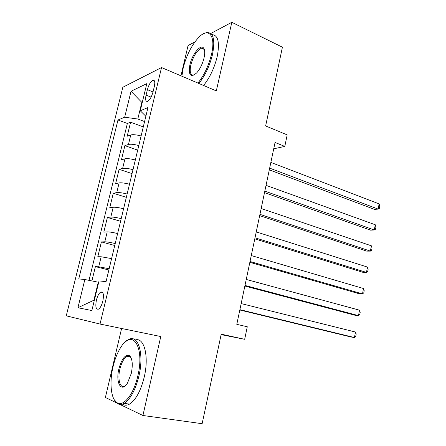 <?xml version="1.0" encoding="UTF-8"?>
<svg xmlns="http://www.w3.org/2000/svg" width="446" height="446" viewBox="0 0 446 446"><rect width="100%" height="100%" fill="white"/><g stroke="black" fill="none" stroke-linecap="round" stroke-linejoin="round"><path stroke-width="0.67" d="M128.559 356.047L128.114 356.694M203.142 48.391L202.763 48.77M102.848 301.117C104.052 294.427 103.327 291.411 100.679 292.063C98.917 293.306 97.501 295.971 96.425 300.058C95.193 306.742 95.923 309.764 98.616 309.123C100.367 307.868 101.772 305.198 102.848 301.117M121.596 328.485L105.39 397.486L117.488 403.29M122.823 87.265L66.259 315.846L100.032 324.052L161.536 67.536L122.823 87.265M194.924 41.913L188.056 45.559L180.948 75.82M119.784 404.394L142.926 415.494L202.133 423.7L221.222 334.182L244.676 339.3L247.285 326.762L236.798 324.348L275.054 142.48L284.799 146.405L287.196 134.876L265.626 125.945L282.418 47.204L231.825 22.3L210.768 33.489M141.103 135.974C136.364 134.725 132.919 134.391 130.762 134.965L127.182 136.231L130.606 122.193L143.283 126.915M138.801 145.547C134.045 144.303 130.6 143.946 128.454 144.471L124.891 145.636L137.697 150.14M124.891 145.636L121.435 159.819L124.969 158.804C127.104 158.358 130.555 158.748 135.328 159.975M129.491 184.231C124.685 183.033 121.223 182.587 119.115 182.905L115.62 183.652L119.115 169.318L132.049 173.605M123.587 208.756C118.748 207.58 115.285 207.083 113.195 207.262L109.749 207.747L113.278 193.257L126.341 197.322M117.621 233.542C112.749 232.394 109.276 231.842 107.207 231.881L103.812 232.098L107.386 217.453L120.571 221.288M111.589 258.608L101.158 256.773L97.813 256.712L101.42 241.91L114.745 245.506M147.392 89.668L146.071 95.126C145.151 99.642 145.647 101.727 147.565 101.381C149.8 100.049 151.618 96.921 153.006 91.987L154.344 86.424C155.241 81.975 154.756 79.912 152.889 80.247C150.62 81.579 148.791 84.718 147.392 89.668L153.017 91.937M142.235 102.558L141.828 102.396L137.797 119.026L124.674 117.214L117.973 119.991L78.764 278.912L84.851 279.514L77.927 307.723L91.854 310.555L99.034 280.919L106.053 281.616L147.938 107.575L140.25 110.759L145.848 116.272M124.674 117.214L131.04 91.268L146.823 83.614L140.25 110.759M130.606 122.193L127.361 123.464L89.016 280.35M109.159 268.709L98.722 266.803L95.394 266.63L91.909 280.93M101.42 241.91L104.799 241.804C106.856 241.821 110.329 242.395 115.219 243.538M107.386 217.453L110.809 217.079C112.888 216.951 116.356 217.475 121.212 218.64M113.278 193.257L116.752 192.616C118.853 192.354 122.316 192.817 127.138 194.01M119.115 169.318L122.633 168.415C124.757 168.019 128.214 168.432 133.003 169.647M144.571 121.58L137.797 119.026M161.536 67.536L216.31 90.906L231.825 22.3M142.926 415.494L160.777 336.535L100.032 324.052M221.127 334.634L244.676 339.3M273.721 148.808L284.799 146.405M142.33 102.179L141.828 102.396L131.04 91.268M98.7 282.307L98.259 282.201L93.894 300.214L94.34 300.292M127.361 123.464L117.973 119.991M95.394 266.63L108.852 269.986M84.851 279.514L98.259 282.201M77.927 307.723L93.894 300.214M269.295 169.854L374.439 209.369L378.158 209.096L269.657 168.136M379.117 203.9L379.741 206.32L379.356 208.388L378.158 209.096L379.117 203.9L270.856 162.428M197.912 83.056C204.14 75.296 208.661 65.746 211.488 54.401C216.087 35.34 208.499 26.86 198.57 37.581C191.529 45.308 186.406 55.438 183.2 67.965L181.879 76.216M204.017 33.528L206.626 32.552C213.372 32.201 215.329 39.521 212.502 54.512C209.681 65.891 205.149 75.547 198.905 83.48M204.028 57.974C202.478 64.101 200.009 69.097 196.63 72.96C190.509 77.939 188.268 75.201 189.901 64.754C192.176 54.044 201.029 43.362 203.8 48.358C204.931 50.303 205.004 53.509 204.028 57.974M204.469 50.086L204.084 49.294L201.542 48.213C196.998 50.264 193.436 55.817 190.855 64.865C189.455 71.918 190.403 75.346 193.692 75.14L194.322 74.928M211.8 34.61C218.122 34.939 219.923 42.281 217.185 56.648C214.387 67.987 209.849 77.598 203.582 85.476M137.853 375.816C144.816 347.021 132.546 328.446 121.329 346.514C117.772 351.816 115.018 358.534 113.067 366.662C109.22 382.462 110.903 399.438 117.198 402.799C123.564 407.059 133.861 394.058 137.853 375.816M126.095 341.274L128.565 339.59C138.059 333.87 144.353 353.455 138.918 376.062C135.4 390.077 130.488 399.176 124.178 403.357C121.808 404.678 119.662 404.79 117.722 403.686L114.26 399.728M131.297 373.397L127.467 383.114C121.29 393.344 115.363 382.612 118.915 368.82C121.736 358.768 125.209 354.353 129.329 355.579C132.395 358.361 133.047 364.298 131.297 373.397M131.079 357.831L129.825 356.471L126.865 356.465C123.876 358.344 121.557 362.542 119.907 369.054C117.387 379.161 120.052 388.962 124.819 386.035L125.538 385.561M135.272 339.975C144.058 336.947 149.259 355.997 144.259 376.97C140.769 390.925 135.852 399.978 129.491 404.132C126.881 405.559 124.534 405.559 122.455 404.121M129.708 356.984L130.232 356.415M264.506 192.622L370.587 230.147L374.3 230.008L264.818 191.122M375.27 224.762L375.906 227.12L375.521 229.211L374.3 230.008L375.27 224.762L266.033 185.352M259.667 215.619L366.701 251.115L370.403 251.115L259.934 214.342M371.384 245.818L372.036 248.11L371.646 250.217L370.403 251.115L371.384 245.818L261.161 208.516M254.783 238.85L362.776 272.277L366.473 272.417L255 237.802M367.459 267.07L368.134 269.295L367.738 271.424L366.473 272.417L367.459 267.07L256.238 231.914M249.844 262.32L358.818 293.641L362.503 293.92L250.016 261.501M363.501 288.523L364.192 290.68L363.797 292.827L362.503 293.92L363.501 288.523L251.265 255.552M244.854 286.031L354.821 315.199L358.5 315.623L244.977 285.451M359.504 310.176L360.212 312.261L359.816 314.43L358.5 315.623L359.504 310.176L246.242 279.441M239.814 309.992L350.79 336.959L354.458 337.533L239.887 309.652M355.473 332.036L356.198 334.043L355.797 336.234L354.458 337.533L355.473 332.036L241.163 303.581M128.454 144.471L130.762 134.965M98.722 266.803L101.158 256.773M104.799 241.804L107.207 231.881M110.809 217.079L113.195 207.262M116.752 192.616L119.115 182.905M122.633 168.415L124.969 158.804M151.105 97.133L146.071 95.126M102.731 292.537L100.679 292.063M154.444 80.888L152.889 80.247M201.542 48.213L204.151 49.406M204.084 49.294L203.8 48.358M129.491 404.132L124.178 403.357M126.865 356.465L130.589 357.146M129.825 356.471L129.329 355.579M117.198 402.799L117.722 403.686"/></g></svg>
